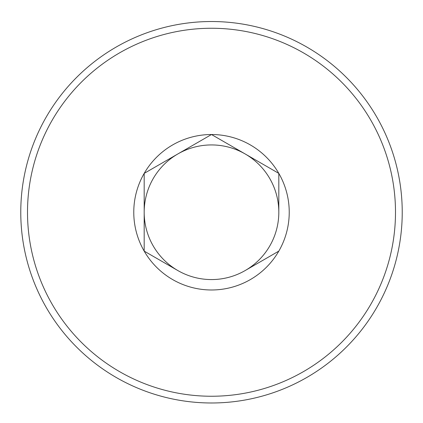 <?xml version="1.0" encoding="UTF-8"?>
<svg xmlns="http://www.w3.org/2000/svg" width="423" height="423" viewBox="0 0 423 423"><rect width="100%" height="100%" fill="white"/><g stroke="black" fill="none" stroke-linecap="round" stroke-linejoin="round"><path stroke-width="0.63" d="M177.84 153.956A67.315 67.315 0 0 0 177.84 270.551L144.185 251.114A77.726 77.726 0 0 1 144.185 173.388L211.5 134.525L278.815 173.388L278.815 212.251A67.315 67.315 0 0 0 177.84 153.956L144.983 172.928M245.16 153.956L211.5 134.525A77.726 77.726 0 0 1 278.815 173.388L278.017 172.928M278.815 251.114L245.16 270.551A67.315 67.315 0 0 0 278.815 212.251L278.815 173.388A77.726 77.726 0 0 1 211.5 289.982A77.726 77.726 0 0 1 144.185 251.114L144.185 173.388A77.726 77.726 0 0 1 211.5 134.525M211.5 21.525A190.725 190.725 0 0 1 376.676 307.616A190.725 190.725 0 0 1 46.324 307.616A190.725 190.725 0 0 1 211.5 21.525M211.5 28.256A183.994 183.994 0 0 1 370.844 304.248A183.994 183.994 0 0 1 52.156 304.248A183.994 183.994 0 0 1 211.5 28.256M177.84 270.551A67.315 67.315 0 0 0 245.16 270.551L278.017 251.579"/></g></svg>

